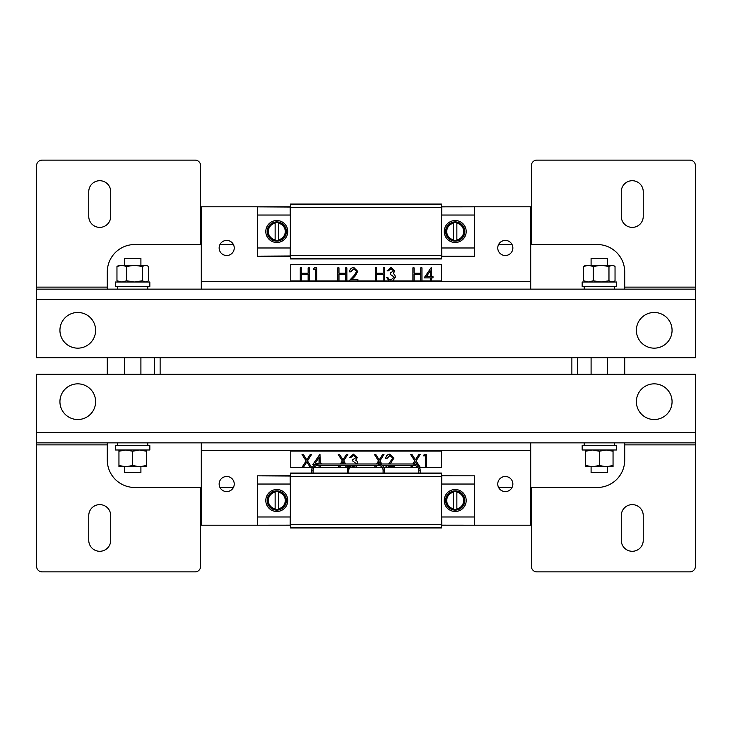 <?xml version="1.0" encoding="UTF-8"?>
<svg xmlns="http://www.w3.org/2000/svg" width="732" height="732" viewBox="0 0 732 732"><rect width="100%" height="100%" fill="white"/><g stroke="black" fill="none" stroke-linecap="round" stroke-linejoin="round"><path stroke-width="1.1" d="M160.125 374.235L160.125 357.765M571.875 374.235L571.875 357.765M632.265 504.623A10.98 10.98 0 0 1 643.245 515.602L643.245 540.308A10.98 10.98 0 0 1 632.265 551.288A10.98 10.98 0 0 1 621.285 540.308L621.285 515.602A10.98 10.98 0 0 1 632.265 504.623M99.735 504.623A10.98 10.98 0 0 1 110.715 515.602L110.715 540.308A10.98 10.98 0 0 1 99.735 551.288A10.98 10.98 0 0 1 88.755 540.308L88.755 515.602A10.98 10.98 0 0 1 99.735 504.623M624.716 444.882L695.4 444.882L695.4 374.235L36.6 374.235L36.6 432.603L695.4 432.603M695.4 444.882L695.4 566.385A5.49 5.49 0 0 1 689.91 571.875L536.876 571.875A5.49 5.49 0 0 1 531.386 566.385L531.386 487.466M36.6 432.603L36.6 444.882L107.284 444.882M200.614 487.466L200.614 566.385A5.49 5.49 0 0 1 195.124 571.875L42.09 571.875A5.49 5.49 0 0 1 36.6 566.385L36.6 444.882M77.775 383.843A17.843 17.843 0 0 0 59.933 401.685A17.843 17.843 0 0 0 77.775 419.528A17.843 17.843 0 0 0 95.618 401.685A17.843 17.843 0 0 0 77.775 383.843M654.225 383.843A17.843 17.843 0 0 0 636.383 401.685A17.843 17.843 0 0 0 654.225 419.528A17.843 17.843 0 0 0 672.067 401.685A17.843 17.843 0 0 0 654.225 383.843M36.6 442.86L695.4 442.86M226.691 476.486A7.549 7.549 0 0 0 219.143 484.035A7.549 7.549 0 0 0 226.691 491.584A7.549 7.549 0 0 0 234.24 484.035A7.549 7.549 0 0 0 226.691 476.486M505.309 476.486A7.549 7.549 0 0 0 497.76 484.035A7.549 7.549 0 0 0 505.309 491.584A7.549 7.549 0 0 0 512.858 484.035A7.549 7.549 0 0 0 505.309 476.486M201.3 442.86L201.3 525.21L290.512 525.21L257.572 525.21L290.128 525.173L290.201 516.975M530.7 442.86L530.7 525.21L441.488 525.21L474.428 525.21L441.762 525.173L441.689 516.975M498.584 487.466L512.034 487.466L498.584 487.466M530.7 487.466L597.266 487.466A27.45 27.45 0 0 0 624.716 460.016L624.716 442.86L624.716 460.016A27.45 27.45 0 0 1 597.266 487.466L530.7 487.466M624.716 374.235L624.716 357.765L624.716 374.235M624.716 289.14L624.716 271.984A27.45 27.45 0 0 0 597.266 244.534L530.7 244.534L597.266 244.534A27.45 27.45 0 0 1 624.716 271.984L624.716 289.14M512.034 244.534L498.584 244.534L512.034 244.534M577.365 374.235L577.365 357.765L577.365 374.235M233.417 244.534L219.966 244.534M201.3 244.534L134.734 244.534A27.45 27.45 0 0 0 107.284 271.984L107.284 289.14M107.284 357.765L107.284 374.235M107.284 442.86L107.284 460.016A27.45 27.45 0 0 0 134.734 487.466L201.3 487.466M219.966 487.466L233.417 487.466M154.635 357.765L154.635 374.235M276.788 511.485A10.98 10.98 0 0 1 265.808 500.505A10.98 10.98 0 0 1 276.788 489.525A10.98 10.98 0 0 1 287.767 500.505A10.98 10.98 0 0 1 276.788 511.485M455.213 489.525A10.98 10.98 0 0 0 444.233 500.505A10.98 10.98 0 0 0 455.213 511.485A10.98 10.98 0 0 0 466.192 500.505A10.98 10.98 0 0 0 455.213 489.525M290.512 527.946L441.488 527.946L441.488 473.046L290.512 473.046L290.512 527.946M441.689 484.035L441.762 475.837L474.428 475.837L474.428 484.035L441.552 484.035L441.552 516.975L474.428 516.975L474.428 525.173M474.428 484.035L474.428 516.975M441.488 475.8L474.428 475.837M290.512 476.038L257.572 475.837L257.572 525.173M290.512 475.8L257.572 475.837M257.572 516.975L290.339 516.975L290.339 484.035L257.572 484.035M290.201 484.035L290.128 475.837M99.735 227.377A10.98 10.98 0 0 1 88.755 216.398L88.755 191.692A10.98 10.98 0 0 1 99.735 180.713A10.98 10.98 0 0 1 110.715 191.692L110.715 216.398A10.98 10.98 0 0 1 99.735 227.377M632.265 227.377A10.98 10.98 0 0 1 621.285 216.398L621.285 191.692A10.98 10.98 0 0 1 632.265 180.713A10.98 10.98 0 0 1 643.245 191.692L643.245 216.398A10.98 10.98 0 0 1 632.265 227.377M107.284 287.118L36.6 287.118L36.6 289.14L42.09 289.14M36.6 287.118L36.6 165.615A5.49 5.49 0 0 1 42.09 160.125L195.124 160.125A5.49 5.49 0 0 1 200.614 165.615L200.614 244.534M689.91 289.14L695.4 289.14L695.4 287.118L624.716 287.118M531.386 244.534L531.386 165.615A5.49 5.49 0 0 1 536.876 160.125L689.91 160.125A5.49 5.49 0 0 1 695.4 165.615L695.4 287.118M654.225 348.158A17.843 17.843 0 0 0 672.067 330.315A17.843 17.843 0 0 0 654.225 312.473A17.843 17.843 0 0 0 636.383 330.315A17.843 17.843 0 0 0 654.225 348.158M77.775 348.158A17.843 17.843 0 0 0 95.618 330.315A17.843 17.843 0 0 0 77.775 312.473A17.843 17.843 0 0 0 59.933 330.315A17.843 17.843 0 0 0 77.775 348.158M36.6 299.397L36.6 357.765L695.4 357.765L695.4 299.397L36.6 299.397L36.6 289.14L201.3 289.14L201.3 206.79L290.512 206.79L257.572 206.808L257.572 256.218L290.512 256.218M441.689 215.043L441.762 206.845L474.428 206.808L441.488 206.808L530.7 206.79L530.7 289.14L695.4 289.14L695.4 299.397M505.309 255.514A7.549 7.549 0 0 0 512.858 247.965A7.549 7.549 0 0 0 505.309 240.416A7.549 7.549 0 0 0 497.76 247.965A7.549 7.549 0 0 0 505.309 255.514M226.691 255.514A7.549 7.549 0 0 0 234.24 247.965A7.549 7.549 0 0 0 226.691 240.416A7.549 7.549 0 0 0 219.143 247.965A7.549 7.549 0 0 0 226.691 255.514M530.7 289.14L201.3 289.14M276.788 242.493A10.98 10.98 0 0 1 265.808 231.513A10.98 10.98 0 0 1 276.788 220.533A10.98 10.98 0 0 1 287.767 231.513A10.98 10.98 0 0 1 276.788 242.493M455.213 220.533A10.98 10.98 0 0 0 444.233 231.513A10.98 10.98 0 0 0 455.213 242.493A10.98 10.98 0 0 0 466.192 231.513A10.98 10.98 0 0 0 455.213 220.533M290.512 258.954L441.488 258.954L441.488 204.054L290.512 204.054L290.512 258.954M474.428 206.845L474.428 215.043L441.552 215.043L441.552 247.983L474.428 247.983L474.428 256.218L441.488 256.218M474.428 215.043L474.428 247.983M474.428 256.173L441.762 256.173L441.689 247.983M290.512 255.98L257.572 256.173M290.512 207.037L257.572 206.845M290.128 256.173L290.201 247.983M257.572 247.983L290.339 247.983L290.339 215.043L257.572 215.043M290.201 215.043L290.128 206.845M616.481 445.605L582.169 445.605L582.169 449.997L616.481 449.997L616.481 445.605M599.325 286.395L616.481 286.395L616.481 282.003L582.169 282.003L582.169 286.395L599.325 286.395M607.56 265.258L607.56 258.396L591.09 258.396L591.09 265.258M607.56 466.742L607.56 472.506L591.09 472.506L591.09 466.742M585.6 449.997L585.6 465.515L592.462 466.742L599.325 465.515L606.188 466.742L613.05 465.515L613.05 451.223L606.188 449.997L599.325 451.223L599.325 465.515M585.6 451.223L592.462 449.997L599.325 451.223M613.05 449.997L613.05 451.223M585.6 465.515L585.6 466.742L613.05 466.742L613.05 465.515M613.05 282.003L614.185 281.344L612.007 282.003L608.969 280.777L608.969 266.485L601.109 265.258L606.929 265.258M614.185 281.353L615.036 280.777L615.036 266.485L614.185 265.908L612.007 265.258L601.109 265.258L593.259 266.485L588.437 265.258L583.614 266.485L585.6 265.258L601.109 265.258M608.969 266.485L612.007 265.258L614.185 265.917M608.969 280.777L601.109 282.003L593.259 280.777L593.259 266.485M593.259 280.777L588.437 282.003L583.614 280.777L583.614 266.485M583.614 280.777L585.6 282.003M132.675 286.395L149.831 286.395L149.831 282.003L115.519 282.003L115.519 286.395L132.675 286.395M146.4 282.003L147.535 281.344L145.357 282.003L142.319 280.777L142.319 266.485L134.459 265.258L140.279 265.258M147.535 281.353L148.386 280.777L148.386 266.485L147.535 265.908L145.357 265.258L134.459 265.258L126.609 266.485L121.787 265.258L116.964 266.485L118.95 265.258L134.459 265.258M142.319 266.485L145.357 265.258L147.535 265.917M142.319 280.777L134.459 282.003L126.609 280.777L126.609 266.485M126.609 280.777L121.787 282.003L116.964 280.777L116.964 266.485M116.964 280.777L118.95 282.003M140.91 265.258L140.91 258.396L124.44 258.396L124.44 265.258M140.91 466.742L140.91 472.506L124.44 472.506L124.44 466.742M149.831 445.605L115.519 445.605L115.519 449.997L149.831 449.997L149.831 445.605M118.95 449.997L118.95 465.515L125.812 466.742L132.675 465.515L139.537 466.742L146.4 465.515L146.4 451.223L139.537 449.997L132.675 451.223L132.675 465.515M118.95 451.223L125.812 449.997L132.675 451.223M146.4 449.997L146.4 451.223M118.95 465.515L118.95 466.742L146.4 466.742L146.4 465.515M455.213 509.756A9.251 9.251 0 0 0 456.86 509.6L456.86 491.629A9.031 9.031 0 0 1 456.86 509.381L456.86 508.822A8.482 8.482 0 0 0 456.86 492.188L456.86 491.41A9.251 9.251 0 0 0 453.565 491.41L453.565 509.381A9.031 9.031 0 0 1 453.565 491.629L453.565 492.188A8.482 8.482 0 0 0 453.565 508.822L453.565 509.6A9.251 9.251 0 0 0 455.213 509.756M455.213 510.113A9.607 9.607 0 0 0 464.82 500.505A9.607 9.607 0 0 0 455.213 490.898A9.607 9.607 0 0 0 445.605 500.505A9.607 9.607 0 0 0 455.213 510.113M276.788 509.756A9.251 9.251 0 0 0 278.435 509.6L278.435 491.629A9.031 9.031 0 0 1 278.435 509.381L278.435 508.822A8.482 8.482 0 0 0 278.435 492.188L278.435 491.41A9.251 9.251 0 0 0 275.14 491.41L275.14 509.381A9.031 9.031 0 0 1 275.14 491.629L275.14 492.188A8.482 8.482 0 0 0 275.14 508.822L275.14 509.6A9.251 9.251 0 0 0 276.788 509.756M276.788 510.113A9.607 9.607 0 0 0 286.395 500.505A9.607 9.607 0 0 0 276.788 490.898A9.607 9.607 0 0 0 267.18 500.505A9.607 9.607 0 0 0 276.788 510.113M455.213 240.755A9.251 9.251 0 0 0 456.86 240.608L456.86 222.638A9.031 9.031 0 0 1 456.86 240.389L456.86 239.831A8.482 8.482 0 0 0 456.86 223.196L456.86 222.409A9.251 9.251 0 0 0 453.565 222.409L453.565 240.389A9.031 9.031 0 0 1 453.565 222.638L453.565 223.196A8.482 8.482 0 0 0 453.565 239.831L453.565 240.608A9.251 9.251 0 0 0 455.213 240.755M455.213 241.121A9.607 9.607 0 0 0 464.82 231.513A9.607 9.607 0 0 0 455.213 221.906A9.607 9.607 0 0 0 445.605 231.513A9.607 9.607 0 0 0 455.213 241.121M276.788 240.755A9.251 9.251 0 0 0 278.435 240.608L278.435 222.638A9.031 9.031 0 0 1 278.435 240.389L278.435 239.831A8.482 8.482 0 0 0 278.435 223.196L278.435 222.409A9.251 9.251 0 0 0 275.14 222.409L275.14 240.389A9.031 9.031 0 0 1 275.14 222.638L275.14 223.196A8.482 8.482 0 0 0 275.14 239.831L275.14 240.608A9.251 9.251 0 0 0 276.788 240.755M276.788 241.121A9.607 9.607 0 0 0 286.395 231.513A9.607 9.607 0 0 0 276.788 221.906A9.607 9.607 0 0 0 267.18 231.513A9.607 9.607 0 0 0 276.788 241.121M383.907 467.565L418.027 467.565M419.592 467.565L441.488 467.565L441.488 451.095L290.787 451.095L290.787 467.565L311.75 467.565L307.486 460.895L311.585 454.49L310.231 454.49L306.809 459.842L303.387 454.49L302.032 454.49L306.132 460.895L301.858 467.565M349.548 467.565L382.342 467.565M313.863 467.565L347.956 467.565L346.538 465.351M310.395 467.565L306.809 461.956L303.213 467.565M315.318 464.546L312.839 464.546L319.976 454.16L320.213 463.21L321.723 463.21L321.723 463.978M320.213 465.351L320.213 467.565M319.042 467.565L319.042 465.351M319.042 457.527L315.144 463.21L319.042 463.21L319.042 457.527M340.362 463.978L342.329 460.895L338.23 454.49L339.584 454.49L343.006 459.842L346.428 454.49L347.782 454.49L343.683 460.895L345.66 463.978M346.602 467.565L345.184 465.351M344.305 463.978L343.006 461.956L341.716 463.978M340.838 465.351L339.419 467.565M338.065 467.565L339.483 465.351M356.749 463.978L352.733 461.032L352.733 459.687L356.081 457.546L353.455 455.496L350.72 457.509L349.548 457.509L353.437 454.16L357.253 457.555L355.725 460.245L357.143 461.361L357.911 463.978M351.241 465.854L353.419 466.558L356.2 465.351M351.589 467.565L350.28 466.677M357.564 465.351L355.24 467.565M376.559 463.978L378.536 460.895L374.436 454.49L375.791 454.49L379.213 459.842L382.635 454.49L383.989 454.49L379.89 460.895L381.857 463.978M382.735 465.351L384.154 467.565M380.503 463.978L379.213 461.956L377.913 463.978M377.035 465.351L375.617 467.565M374.262 467.565L375.681 465.351M388.601 463.978L392.782 458.15L389.946 455.496L386.917 458.516L385.746 458.516C385.965 455.862 387.384 454.407 390.01 454.16L393.962 458.04L390.147 463.978M388.857 465.351L388.042 466.22L394.127 466.22L394.127 467.565M385.242 467.565L387.32 465.351M412.766 463.978L414.733 460.895L410.634 454.49L411.988 454.49L415.41 459.842L418.832 454.49L420.186 454.49L416.087 460.895L420.36 467.565M417.35 464.976L415.41 461.956L414.12 463.978M413.241 465.351L411.823 467.565M410.469 467.565L411.887 465.351M425.466 467.565L425.466 455.835L423.462 455.835L424.221 454.49L426.646 454.49L426.646 467.565M414.074 280.905L441.488 280.905L441.488 264.435L290.787 264.435L290.787 280.905L414.074 280.905L414.074 274.537L420.772 274.537L420.772 280.905M300.266 280.905L300.266 267.83L301.447 267.83L301.447 273.192L308.145 273.192L308.145 267.83L309.316 267.83L309.316 280.905M308.145 280.905L308.145 274.537L301.447 274.537L301.447 280.905M315.519 280.905L315.519 269.175L313.506 269.175L314.275 267.83L316.691 267.83L316.691 280.905M337.809 280.905L337.809 267.83L338.989 267.83L338.989 273.192L345.687 273.192L345.687 267.83L346.867 267.83L346.867 280.905M345.687 280.905L345.687 274.537L338.989 274.537L338.989 280.905M349.045 280.905L354.114 275.497L356.585 271.49L353.748 268.836L350.72 271.856L349.548 271.856C349.759 269.202 351.186 267.747 353.812 267.5L357.756 271.38L355.112 276.074L351.845 279.56L357.921 279.56L357.921 280.905M375.351 280.905L375.351 267.83L376.532 267.83L376.532 273.192L383.229 273.192L383.229 267.83L384.41 267.83L384.41 280.905M383.229 280.905L383.229 274.537L376.532 274.537L376.532 280.905M389.131 280.905L386.588 277.382L387.759 277.382L388.784 279.194L390.97 279.899L394.292 277.135L390.275 274.372L390.275 273.027L393.624 270.886L390.998 268.836L388.262 270.849L387.091 270.849L390.98 267.5L394.795 270.895L393.267 273.585L394.685 274.701L395.472 277.025L392.782 280.905M412.903 280.905L412.903 267.83L414.074 267.83L414.074 273.192L420.772 273.192L420.772 267.83L421.952 267.83L421.952 280.905M430.334 280.905L430.334 277.885L424.13 277.885L431.267 267.5L431.505 276.55L433.015 276.55L433.015 277.885L431.505 277.885L431.505 280.905M430.334 270.867L426.436 276.55L430.334 276.55L430.334 270.867M353.593 463.978L413.983 463.978A6.176 6.176 -90 0 1 420.159 470.154C419.793 466.403 417.734 464.344 413.983 463.978L413.983 465.351L382.177 465.351M349.713 465.351A6.176 6.176 -90 0 0 347.416 470.154L349.713 465.351M383.101 473.046L383.101 470.154A4.804 4.804 -90 0 0 378.298 465.351L353.593 465.351A4.804 4.804 -90 0 0 348.789 470.154L347.416 470.154L347.416 473.046M418.786 473.046L418.786 470.154A4.804 4.804 -90 0 0 413.983 465.351C416.901 465.634 418.503 467.236 418.786 470.154L420.159 470.154L420.159 473.046M313.104 473.046L313.104 470.154C313.387 467.236 314.989 465.634 317.908 465.351L317.908 463.978A6.176 6.176 -90 0 0 311.731 470.154C312.097 466.403 314.156 464.344 317.908 463.978L378.298 463.978A6.176 6.176 -90 0 1 384.474 470.154C384.108 466.403 382.049 464.344 378.298 463.978L378.298 465.351L317.908 465.351A4.804 4.804 -90 0 0 313.104 470.154L311.731 470.154L311.731 473.046M201.3 450.372L530.7 450.372M441.488 527.781L290.512 527.781M290.512 524.487L441.488 524.487M441.488 476.505L290.512 476.505M441.488 473.211L290.512 473.211M530.7 281.628L201.3 281.628M441.488 258.789L290.512 258.789M290.512 255.495L441.488 255.495M441.488 207.513L290.512 207.513M441.488 204.219L290.512 204.219M348.789 473.046L348.789 470.154C349.072 467.236 350.674 465.634 353.593 465.351L353.593 465.323M378.298 465.351C381.216 465.634 382.818 467.236 383.101 470.154L384.474 470.154L384.474 473.046M614.423 442.86L614.423 445.605M584.228 442.86L584.228 445.605M614.423 289.14L614.423 286.395M584.228 289.14L584.228 286.395M607.56 357.765L607.56 374.235M591.09 357.765L591.09 374.235M147.773 289.14L147.773 286.395M117.578 289.14L117.578 286.395M147.773 442.86L147.773 445.605M117.578 442.86L117.578 445.605M140.91 357.765L140.91 374.235M124.44 357.765L124.44 374.235"/></g></svg>
